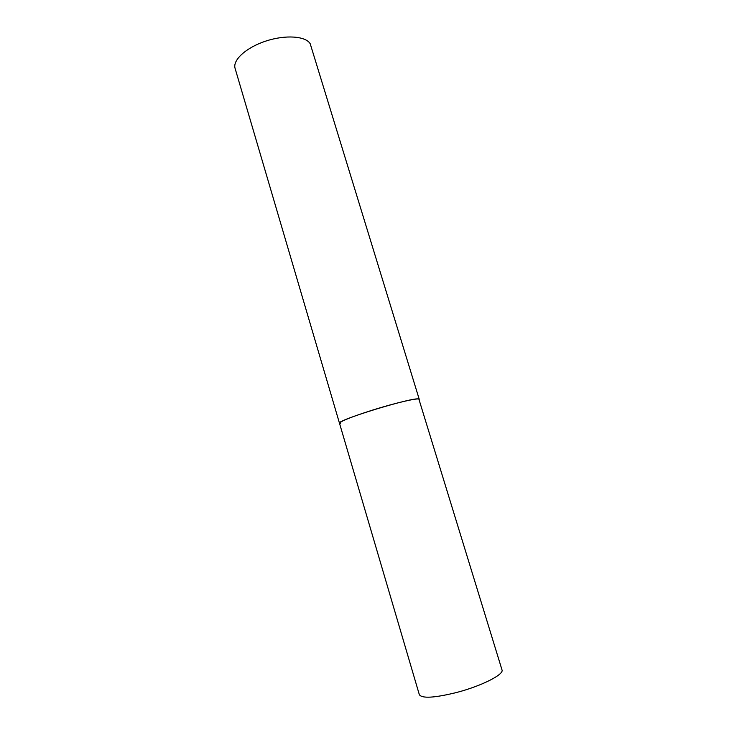 <?xml version="1.0" encoding="UTF-8"?>
<svg xmlns="http://www.w3.org/2000/svg" width="737" height="737" viewBox="0 0 737 737"><rect width="100%" height="100%" fill="white"/><g stroke="black" fill="none" stroke-linecap="round" stroke-linejoin="round"><path stroke-width="1.11" d="M419.252 399.343C419.537 397.354 395.649 402.798 371.945 410.288C351.208 416.949 340.393 421.278 339.49 423.268C335.63 420.477 414.728 396.34 418.865 399.067L501.989 669.869C504.329 674.429 481.362 686.101 456.36 692.55C434.379 697.921 422.034 698.63 419.335 694.669L235.094 68.394C232.422 60.13 246.14 47.518 265.79 41.097C285.403 34.584 305.662 36.039 310.203 43.732L419.252 399.343M340.457 423.628L339.49 423.268"/></g></svg>
